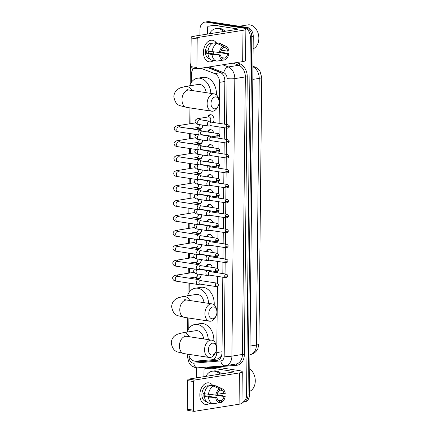 <?xml version="1.0" encoding="UTF-8"?>
<svg xmlns="http://www.w3.org/2000/svg" width="433" height="433" viewBox="0 0 433 433"><rect width="100%" height="100%" fill="white"/><g stroke="black" fill="none" stroke-linecap="round" stroke-linejoin="round"><path stroke-width="0.65" d="M206.276 266.479A4.368 3.183 81 0 1 208.576 264.179A4.368 3.183 81 0 1 209.307 264.173A4.368 3.183 81 0 1 212.289 267.426M212.067 270.982A4.368 3.183 81 0 1 211.52 271.87M206.427 251.535A4.368 3.183 81 0 1 208.733 249.229A4.368 3.183 81 0 1 209.464 249.229A4.368 3.183 81 0 1 212.446 252.482M212.224 256.038A4.368 3.183 81 0 1 211.677 256.926M206.584 236.586A4.368 3.183 81 0 1 208.89 234.285A4.368 3.183 81 0 1 209.621 234.285A4.368 3.183 81 0 1 212.603 237.533M212.381 241.094A4.368 3.183 81 0 1 211.834 241.982M206.741 221.642A4.368 3.183 81 0 1 209.042 219.342A4.368 3.183 81 0 1 209.772 219.342A4.368 3.183 81 0 1 212.755 222.589M212.538 226.15A4.368 3.183 81 0 1 211.991 227.038M206.898 206.698A4.368 3.183 81 0 1 209.199 204.398A4.368 3.183 81 0 1 209.929 204.392A4.368 3.183 81 0 1 212.912 207.645M212.695 211.201A4.368 3.183 81 0 1 212.148 212.089M207.055 191.754A4.368 3.183 81 0 1 209.356 189.448A4.368 3.183 81 0 1 210.086 189.448A4.368 3.183 81 0 1 213.068 192.701M212.852 196.257A4.368 3.183 81 0 1 212.305 197.145M207.212 176.805A4.368 3.183 81 0 1 209.512 174.504A4.368 3.183 81 0 1 210.243 174.504A4.368 3.183 81 0 1 213.225 177.752M213.009 181.313A4.368 3.183 81 0 1 212.462 182.201M207.369 161.861A4.368 3.183 81 0 1 209.669 159.561A4.368 3.183 81 0 1 210.4 159.561A4.368 3.183 81 0 1 213.382 162.808M213.16 166.364A4.368 3.183 81 0 1 212.614 167.257A4.097 2.988 -99 0 0 212.722 167.122M207.526 146.917A4.368 3.183 81 0 1 209.826 144.617A4.368 3.183 81 0 1 210.557 144.611A4.368 3.183 81 0 1 213.539 147.864M213.317 151.42A4.368 3.183 81 0 1 212.771 152.308M207.683 131.968A4.368 3.183 81 0 1 209.983 129.667A4.368 3.183 81 0 1 210.714 129.667A4.368 3.183 81 0 1 213.696 132.92M213.474 136.476A4.368 3.183 81 0 1 212.928 137.364M207.84 117.024A4.368 3.183 81 0 1 210.14 114.723A4.368 3.183 81 0 1 210.871 114.723A4.368 3.183 81 0 1 213.81 117.825A4.368 3.183 81 0 1 213.085 122.42M201.177 274.576A4.649 3.388 81 0 1 198.482 278.814A4.649 3.388 81 0 1 197.708 278.814A4.649 3.388 81 0 1 195.299 277.098M201.334 259.632A4.649 3.388 81 0 1 198.639 263.865A4.649 3.388 81 0 1 197.859 263.865A4.649 3.388 81 0 1 195.456 262.154M201.491 244.683A4.649 3.388 81 0 1 198.796 248.921A4.649 3.388 81 0 1 198.016 248.921A4.649 3.388 81 0 1 195.613 247.211M201.648 229.739A4.649 3.388 81 0 1 198.953 233.977A4.649 3.388 81 0 1 198.173 233.977A4.649 3.388 81 0 1 195.77 232.261M201.805 214.795A4.649 3.388 81 0 1 199.11 219.028A4.649 3.388 81 0 1 198.33 219.033A4.649 3.388 81 0 1 195.927 217.317M201.962 199.851A4.649 3.388 81 0 1 199.267 204.084A4.649 3.388 81 0 1 198.487 204.084A4.649 3.388 81 0 1 196.079 202.373M202.119 184.902A4.649 3.388 81 0 1 199.424 189.14A4.649 3.388 81 0 1 198.644 189.14A4.649 3.388 81 0 1 196.236 187.429M202.271 169.958A4.649 3.388 81 0 1 199.581 174.196A4.649 3.388 81 0 1 198.801 174.196A4.649 3.388 81 0 1 196.393 172.48M202.428 155.014A4.649 3.388 81 0 1 199.737 159.247A4.649 3.388 81 0 1 198.958 159.252A4.649 3.388 81 0 1 196.55 157.536M202.584 140.07A4.649 3.388 81 0 1 199.889 144.303A4.649 3.388 81 0 1 199.115 144.303A4.649 3.388 81 0 1 196.706 142.592M202.741 125.121A4.649 3.388 81 0 1 200.046 129.359A4.649 3.388 81 0 1 199.272 129.359A4.649 3.388 81 0 1 196.863 127.648M222.091 73.534L220.668 72.652L206.925 67.288M217.675 358.838L220.538 357.198L221.929 354.286M193.876 68.17A8.195 5.97 -99 0 0 191.446 74.232L191.359 82.362M219.141 123.345L219.574 82.335A8.195 5.97 -99 0 0 214.671 73.605L200.923 68.246M188.739 354.329A8.195 5.97 -99 0 0 195.537 361.138L211.672 359.791A8.195 5.97 -99 0 0 211.991 359.753A8.195 5.97 -99 0 0 216.744 352.581L217.436 286.332M217.469 283.355L217.539 276.384M217.577 272.795L217.593 271.388M217.626 268.406L217.696 261.435M217.734 257.851L217.75 256.439M217.783 253.462L217.853 246.491M217.891 242.908L217.907 241.495M217.94 238.518L218.01 231.547M218.048 227.958L218.064 226.551M218.091 223.569L218.167 216.603M218.205 213.014L218.221 211.607M218.248 208.625L218.324 201.654M218.362 198.07L218.378 196.658M218.405 193.681L218.481 186.71M218.519 183.127L218.53 181.714M218.562 178.737L218.638 171.766M218.676 168.177L218.687 166.77M218.719 163.788L218.795 156.822M218.833 153.233L218.844 151.826M218.876 148.844L218.952 141.872M218.984 138.289L219.001 136.877M219.033 133.9L219.103 126.929M191.088 108.05L190.926 123.611M190.823 133.71L190.769 138.56M190.666 148.654L190.612 153.504M190.509 163.598L190.455 168.448M190.352 178.548L190.298 183.392M190.195 193.491L190.147 198.341M190.038 208.435L189.99 213.285M189.881 223.379L189.833 228.229M189.724 238.329L189.676 243.173M189.567 253.273L189.519 258.122M189.41 268.216L189.362 273.066M189.253 283.16L189.161 292.351M188.891 318.038L188.783 328.609M248.028 394.988A8.195 5.97 81 0 1 243.276 402.16A8.195 5.97 81 0 0 248.028 394.988L251.779 36.735L248.028 394.988L249.505 394.755A8.195 5.97 81 0 1 244.753 401.927L241.966 402.365A8.195 5.97 81 0 0 246.55 395.226L248.028 394.988M199.938 35.279L200.003 29.292A8.195 5.97 81 0 1 204.749 22.121A8.195 5.97 81 0 1 206.119 22.121L244.353 27.956L245.825 27.717A8.195 5.97 81 0 1 251.779 36.735A8.195 5.97 81 0 0 245.825 27.717L207.596 21.883L245.825 27.717L247.303 27.485A8.195 5.97 81 0 1 253.256 36.496L249.505 394.755M204.749 22.121L206.227 21.888A8.195 5.97 81 0 1 207.596 21.883A8.195 5.97 81 0 0 206.227 21.888L207.705 21.65A8.195 5.97 81 0 1 209.074 21.65L247.303 27.485M244.353 27.956A8.195 5.97 81 0 1 250.301 36.967L246.55 395.226M196.349 377.89L196.452 368.012M224.397 124.147L224.851 80.825A8.195 5.97 -99 0 0 219.948 72.094L207.429 67.212M195.359 361.149A8.195 5.97 -99 0 0 198.374 361.928L216.928 360.38A8.195 5.97 -99 0 0 217.252 360.343A8.195 5.97 -99 0 0 221.999 353.171L222.795 277.185M222.833 273.596L222.952 262.241M222.99 258.653L223.109 247.292M223.147 243.709L223.266 232.348M223.304 228.765L223.423 217.404M223.46 213.815L223.58 202.46M223.617 198.871L223.737 187.511M223.774 183.928L223.893 172.567M223.931 168.984L224.05 157.623M224.088 154.034L224.207 142.679M224.245 139.09L224.364 127.73M217.896 360.186L199.851 361.696A8.195 5.97 81 0 1 197.004 361.014M203.434 52.225A10.922 7.285 -81.3 0 1 208.186 41.465A10.922 7.285 -81.3 0 1 216.246 42.764A10.922 7.285 -81.3 0 0 212.468 40.253A10.922 7.285 -81.3 0 0 203.434 52.225A10.922 7.285 -81.3 0 0 213.529 60.582A10.922 7.285 -81.3 0 1 209.171 61.849A10.922 7.285 -81.3 0 1 203.434 52.225M207.521 34.072L207.591 27.376A1.364 0.996 -99 0 1 208.381 26.186L213.918 25.303A1.364 0.996 81 0 1 213.972 25.298L221.122 24.697A1.364 0.996 81 0 1 221.295 24.708L242.334 27.918A10.922 1.694 -179.4 0 1 245.874 29.206A10.922 1.694 -179.4 0 1 243 30.315L198.135 37.444A1.364 0.909 98.7 0 0 197.194 38.943L191.159 38.023A1.364 0.909 -81.3 0 1 192.095 36.524L236.965 29.395A2.733 0.422 0.6 0 0 237.679 29.119A2.733 0.422 0.6 0 0 236.797 28.795L215.758 25.585A1.364 0.996 -99 0 0 215.585 25.579L208.435 26.175A1.364 0.996 -99 0 0 208.381 26.186M245.874 29.206L245.543 60.496A10.922 1.694 -179.4 0 1 242.669 61.61L197.805 68.739A1.364 0.909 98.7 0 1 197.616 68.739A1.364 0.909 98.7 0 1 196.896 67.537L197.194 38.943M191.77 67.819A1.364 0.909 -81.3 0 1 191.575 67.819A1.364 0.909 -81.3 0 1 190.861 66.617L191.159 38.023M219.401 52.48L220.538 52.296A5.461 3.643 -81.3 0 1 223.233 47.998L223.249 46.342A7.101 4.736 -81.3 0 0 219.401 52.48L208.029 51.148A9.012 6.008 -81.3 0 1 213.209 42.889L217.231 43.506L223.249 46.342M223.239 47.424L225.079 47.706A5.461 3.643 -81.3 0 1 227.688 51.159L221.247 50.179M208.365 51.202A5.461 3.643 98.7 0 0 208.333 51.819A5.461 3.643 98.7 0 0 208.435 53.151L220.511 54.996A5.461 3.643 -81.3 0 0 223.119 58.45L223.103 60.106L217.047 61.102A9.012 6.008 -81.3 0 1 216.706 61.064A9.012 6.008 -81.3 0 1 212.029 54.461L220.511 54.996M216.706 61.064L212.679 60.452A9.012 6.008 -81.3 0 1 208.002 53.849L208.749 53.73L206.741 53.421A7.918 5.283 -81.3 0 1 206.671 52.084A7.918 5.283 -81.3 0 1 206.768 50.726L208.056 50.921M210.01 58.937L209.626 58.883A7.918 5.283 -81.3 0 1 205.464 51.9A7.918 5.283 -81.3 0 1 212.013 43.224L212.397 43.278M225.079 47.706L225.095 46.05L219.076 43.208L215.055 42.596L215.049 43.17M215.055 42.596A9.012 6.008 -81.3 0 1 215.401 42.634L219.423 43.246A9.012 6.008 -81.3 0 1 220.635 43.636L226.123 46.363A7.101 4.736 -81.3 0 1 228.824 50.98L227.688 51.159M219.076 43.208A9.012 6.008 -81.3 0 1 219.423 43.246M217.231 52.269L227.661 53.86L228.797 53.676L220.592 52.02M218.865 60.804L224.949 59.814L224.965 58.157L221.756 57.665M208.002 53.849L212.029 54.461M225.095 46.05A7.101 4.736 -81.3 0 1 226.123 46.363M228.797 53.676A7.101 4.736 -81.3 0 1 224.949 59.814M223.103 60.106A7.101 4.736 -81.3 0 1 219.374 55.175M227.661 53.86A5.461 3.643 -81.3 0 1 224.965 58.157M212.208 43.397A7.918 5.283 -81.3 0 0 211.185 43.673L211.705 43.755M212.056 51.765A9.012 6.008 -81.3 0 1 217.231 43.506M213.74 51.928A5.461 3.643 -81.3 0 1 213.068 53.86M206.741 53.421L208.435 53.151M239.254 26.256L247.882 24.887A12.292 8.958 81 0 1 249.938 24.881A12.292 8.958 81 0 1 258.718 36.031A12.292 8.958 81 0 1 253.126 48.777M209.529 33.758A13.656 9.954 81 0 1 215.91 28.583A13.656 9.954 81 0 1 218.194 28.578A13.656 9.954 81 0 1 223.585 31.522M215.91 28.583L217.388 28.345A13.656 9.954 81 0 1 219.672 28.345A13.656 9.954 81 0 1 225.063 31.29M216.219 32.691A9.558 6.966 81 0 1 216.89 32.583M210.995 103.509A6.008 4.005 98.7 0 0 213.658 108.683A6.008 4.005 98.7 0 0 218.194 106.063A6.008 4.005 98.7 0 0 219.12 102.22A6.008 4.005 98.7 0 0 219.006 100.754A6.008 4.005 98.7 0 0 214.606 97.062A6.008 4.005 98.7 0 0 210.995 103.509M218.194 106.063L217.61 107.205A8.741 5.829 -81.3 0 1 211.726 111.2A8.741 5.829 -81.3 0 1 207.136 103.498A8.741 5.829 -81.3 0 1 214.362 93.918A8.741 5.829 -81.3 0 1 218.789 99.482L219.006 100.754M206.195 92.673A8.741 6.371 -99 0 0 199.916 84.43A8.741 6.371 -99 0 0 198.455 84.435L185.53 86.486L180.361 87.807L177.763 89.23C175.327 91.017 174.023 93.506 173.85 96.7C174.721 101.804 176.843 104.818 180.215 105.739L186.574 107.357L211.726 111.2M189.659 85.831A15.02 10.949 81 0 1 197.47 78.232A15.02 10.949 81 0 1 199.981 78.227A15.02 10.949 81 0 1 210.86 93.387M197.47 78.232L203.007 77.35A15.02 10.949 81 0 1 205.518 77.35A15.02 10.949 81 0 1 216.397 94.854M208.798 313.503A6.008 4.005 98.7 0 0 211.461 318.672A6.008 4.005 98.7 0 0 215.997 316.052A6.008 4.005 98.7 0 0 216.922 312.209A6.008 4.005 98.7 0 0 216.809 310.742A6.008 4.005 98.7 0 0 212.408 307.051A6.008 4.005 98.7 0 0 208.798 313.503M215.997 316.052L215.412 317.194A8.741 5.829 -81.3 0 1 209.529 321.189A8.741 5.829 -81.3 0 1 204.939 313.487A8.741 5.829 -81.3 0 1 212.165 303.912A8.741 5.829 -81.3 0 1 216.587 309.476L216.809 310.742M203.997 302.662A8.741 6.371 -99 0 0 197.713 294.424A8.741 6.371 -99 0 0 196.252 294.424L183.332 296.475L178.163 297.796L175.565 299.219C173.13 301.005 171.825 303.495 171.652 306.688C172.523 311.792 174.645 314.807 178.017 315.733L184.377 317.351L209.529 321.189M187.457 295.82A15.02 10.949 81 0 1 195.267 288.221A15.02 10.949 81 0 1 197.778 288.216A15.02 10.949 81 0 1 208.657 303.376M195.267 288.221L200.809 287.339A15.02 10.949 81 0 1 203.321 287.339A15.02 10.949 81 0 1 214.194 304.843M208.419 349.761A6.008 4.005 98.7 0 0 211.077 354.93A6.008 4.005 98.7 0 0 215.618 352.31A6.008 4.005 98.7 0 0 216.538 348.468A6.008 4.005 98.7 0 0 216.424 347.001A6.008 4.005 98.7 0 0 212.029 343.309A6.008 4.005 98.7 0 0 208.419 349.761M215.618 352.31L215.028 353.452A8.741 5.829 -81.3 0 1 209.15 357.447A8.741 5.829 -81.3 0 1 204.56 349.745A8.741 5.829 -81.3 0 1 211.786 340.165A8.741 5.829 -81.3 0 1 216.208 345.734L216.424 347.001M203.618 338.92A8.741 6.371 -99 0 0 197.334 330.682A8.741 6.371 -99 0 0 195.873 330.682L182.948 332.733L177.784 334.054L175.186 335.478C172.751 337.264 171.446 339.753 171.268 342.947C172.145 348.051 174.266 351.066 177.638 351.986L183.998 353.609L209.15 357.447M187.078 332.079A15.02 10.949 81 0 1 194.888 324.479A15.02 10.949 81 0 1 197.399 324.474A15.02 10.949 81 0 1 208.278 339.634M194.888 324.479L200.425 323.597A15.02 10.949 81 0 1 202.942 323.597A15.02 10.949 81 0 1 213.815 341.101M197.345 127.567L198.66 128.385A4.097 2.988 -99 0 0 199.645 128.758A4.097 2.988 -99 0 0 200.333 128.753A4.097 2.988 -99 0 0 202.704 125.115M202.076 131.145L200.387 130.257A2.457 1.64 98.7 0 0 200.03 130.144A2.457 1.64 98.7 0 0 199.689 130.144A2.457 1.64 98.7 0 0 198 132.834A2.457 1.64 98.7 0 0 199.288 135.004A2.457 1.64 98.7 0 0 199.635 134.999A2.457 1.64 98.7 0 0 199.662 134.993A2.457 1.64 98.7 0 0 199.689 134.993M216.852 135.567A1.775 1.185 98.7 0 1 218.319 133.624L201.94 131.123A1.775 1.185 98.7 0 0 201.691 131.123A1.775 1.185 98.7 0 0 200.474 133.072A1.775 1.185 98.7 0 0 201.405 134.636L217.783 137.131C219.352 136.844 220.029 136.265 219.829 135.399A1.775 0.276 0.6 0 1 219.358 135.578A1.775 0.276 -179.4 0 1 216.852 135.567A1.775 1.185 98.7 0 0 217.783 137.131M190.401 128.671L197.859 127.486A2.457 1.792 -99 0 0 199.202 124.585M197.194 142.517L198.503 143.328A4.097 2.988 -99 0 0 199.489 143.702A4.097 2.988 -99 0 0 200.176 143.702A4.097 2.988 -99 0 0 202.552 140.065M201.919 146.089L200.23 145.207A2.457 1.64 98.7 0 0 199.878 145.087A2.457 1.64 98.7 0 0 199.532 145.087A2.457 1.64 98.7 0 0 197.843 147.783A2.457 1.64 98.7 0 0 199.137 149.948A2.457 1.64 98.7 0 0 199.478 149.948A2.457 1.64 98.7 0 0 199.505 149.942A2.457 1.64 98.7 0 0 199.532 149.937M216.695 150.516A1.775 1.185 98.7 0 1 218.162 148.568L201.783 146.067A1.775 1.185 98.7 0 0 201.534 146.073A1.775 1.185 98.7 0 0 200.317 148.016A1.775 1.185 98.7 0 0 201.248 149.58L217.626 152.08C219.195 151.794 219.872 151.214 219.672 150.343A1.775 0.276 0.6 0 1 219.201 150.522A1.775 0.276 -179.4 0 1 216.695 150.516A1.775 1.185 98.7 0 0 217.626 152.08M190.244 143.621L197.702 142.435A2.457 1.792 -99 0 0 199.05 139.529M197.037 157.46L198.346 158.272A4.097 2.988 -99 0 0 199.332 158.646A4.097 2.988 -99 0 0 200.019 158.646A4.097 2.988 -99 0 0 202.395 155.009M201.762 161.033L200.073 160.15A2.457 1.64 98.7 0 0 199.721 160.031A2.457 1.64 98.7 0 0 199.375 160.037A2.457 1.64 98.7 0 0 197.686 162.727A2.457 1.64 98.7 0 0 198.98 164.892A2.457 1.64 98.7 0 0 199.321 164.892A2.457 1.64 98.7 0 0 199.348 164.886A2.457 1.64 98.7 0 0 199.375 164.881M216.538 165.46A1.775 1.185 98.7 0 1 218.005 163.517L201.626 161.016A1.775 1.185 98.7 0 0 201.377 161.016A1.775 1.185 98.7 0 0 200.16 162.96A1.775 1.185 98.7 0 0 201.091 164.524L217.469 167.024C219.038 166.737 219.72 166.158 219.515 165.287A1.775 0.276 0.6 0 1 219.049 165.471A1.775 0.276 -179.4 0 1 216.538 165.46A1.775 1.185 98.7 0 0 217.469 167.024M190.087 158.565L197.545 157.379A2.457 1.792 -99 0 0 198.893 154.473M196.88 172.404L198.19 173.216A4.097 2.988 -99 0 0 199.175 173.59A4.097 2.988 -99 0 0 199.862 173.59A4.097 2.988 -99 0 0 202.238 169.953M201.605 175.982L199.916 175.094A2.457 1.64 98.7 0 0 199.564 174.981A2.457 1.64 98.7 0 0 199.218 174.981A2.457 1.64 98.7 0 0 197.529 177.671A2.457 1.64 98.7 0 0 198.823 179.836A2.457 1.64 98.7 0 0 199.169 179.836A2.457 1.64 98.7 0 0 199.191 179.83A2.457 1.64 98.7 0 0 199.218 179.825M216.381 180.404A1.775 1.185 98.7 0 1 217.848 178.461L201.469 175.96A1.775 1.185 98.7 0 0 201.221 175.96A1.775 1.185 98.7 0 0 200.003 177.903A1.775 1.185 98.7 0 0 200.939 179.468L217.312 181.968C218.881 181.681 219.563 181.102 219.358 180.231A1.775 0.276 0.6 0 1 218.892 180.415A1.775 0.276 -179.4 0 1 216.381 180.404A1.775 1.185 98.7 0 0 217.312 181.968M189.93 173.509L197.388 172.323A2.457 1.792 -99 0 0 198.736 169.417M196.723 187.348L198.038 188.166A4.097 2.988 -99 0 0 199.018 188.539A4.097 2.988 -99 0 0 199.705 188.534A4.097 2.988 -99 0 0 202.081 184.896M201.448 190.926L199.759 190.038A2.457 1.64 98.7 0 0 199.407 189.925A2.457 1.64 98.7 0 0 199.061 189.925A2.457 1.64 98.7 0 0 197.372 192.62A2.457 1.64 98.7 0 0 198.666 194.785A2.457 1.64 98.7 0 0 199.012 194.78A2.457 1.64 98.7 0 0 199.034 194.78A2.457 1.64 98.7 0 0 199.061 194.774M216.224 195.353A1.775 1.185 98.7 0 1 217.696 193.405L201.318 190.904A1.775 1.185 98.7 0 0 201.064 190.91A1.775 1.185 98.7 0 0 199.846 192.853A1.775 1.185 98.7 0 0 200.782 194.417L217.16 196.912C218.725 196.625 219.407 196.046 219.201 195.18A1.775 0.276 0.6 0 1 218.735 195.359A1.775 0.276 -179.4 0 1 216.224 195.353A1.775 1.185 98.7 0 0 217.16 196.912M189.778 188.452L197.231 187.267A2.457 1.792 -99 0 0 198.579 184.366M196.566 202.298L197.881 203.109A4.097 2.988 -99 0 0 198.861 203.483A4.097 2.988 -99 0 0 199.548 203.483A4.097 2.988 -99 0 0 201.924 199.846M201.291 205.87L199.602 204.988A2.457 1.64 98.7 0 0 199.25 204.869A2.457 1.64 98.7 0 0 198.904 204.869A2.457 1.64 98.7 0 0 197.215 207.564A2.457 1.64 98.7 0 0 198.509 209.729A2.457 1.64 98.7 0 0 198.855 209.729A2.457 1.64 98.7 0 0 198.882 209.724A2.457 1.64 98.7 0 0 198.904 209.718M216.067 210.297A1.775 1.185 98.7 0 1 217.539 208.349L201.161 205.854A1.775 1.185 98.7 0 0 200.912 205.854A1.775 1.185 98.7 0 0 199.689 207.797A1.775 1.185 98.7 0 0 200.625 209.361L217.003 211.861C218.568 211.575 219.25 210.995 219.044 210.124A1.775 0.276 0.6 0 1 218.578 210.303A1.775 0.276 -179.4 0 1 216.067 210.297A1.775 1.185 98.7 0 0 217.003 211.861M189.622 203.402L197.075 202.216A2.457 1.792 -99 0 0 198.422 199.31M196.409 217.242L197.724 218.053A4.097 2.988 -99 0 0 198.704 218.427A4.097 2.988 -99 0 0 199.391 218.427A4.097 2.988 -99 0 0 201.767 214.79M201.134 220.819L199.445 219.932A2.457 1.64 98.7 0 0 199.093 219.812A2.457 1.64 98.7 0 0 198.747 219.818A2.457 1.64 98.7 0 0 197.058 222.508A2.457 1.64 98.7 0 0 198.352 224.673A2.457 1.64 98.7 0 0 198.698 224.673A2.457 1.64 98.7 0 0 198.725 224.667A2.457 1.64 98.7 0 0 198.752 224.662M215.91 225.241A1.775 1.185 98.7 0 1 217.382 223.298L201.004 220.798A1.775 1.185 98.7 0 0 200.755 220.798A1.775 1.185 98.7 0 0 199.537 222.741A1.775 1.185 98.7 0 0 200.468 224.305L216.846 226.805C218.411 226.519 219.093 225.939 218.887 225.068A1.775 0.276 0.6 0 1 218.421 225.252A1.775 0.276 -179.4 0 1 215.91 225.241A1.775 1.185 98.7 0 0 216.846 226.805M189.465 218.346L196.918 217.16A2.457 1.792 -99 0 0 198.265 214.254M196.252 232.185L197.567 233.003A4.097 2.988 -99 0 0 198.552 233.371A4.097 2.988 -99 0 0 199.234 233.371A4.097 2.988 -99 0 0 201.61 229.734M200.977 235.763L199.288 234.875A2.457 1.64 98.7 0 0 198.936 234.762A2.457 1.64 98.7 0 0 198.59 234.762A2.457 1.64 98.7 0 0 196.907 237.452A2.457 1.64 98.7 0 0 198.195 239.617A2.457 1.64 98.7 0 0 198.541 239.617A2.457 1.64 98.7 0 0 198.568 239.611A2.457 1.64 98.7 0 0 198.595 239.606M215.758 240.185A1.775 1.185 98.7 0 1 217.225 238.242L200.847 235.741A1.775 1.185 98.7 0 0 200.598 235.741A1.775 1.185 98.7 0 0 199.38 237.69A1.775 1.185 98.7 0 0 200.311 239.249L216.689 241.749C218.254 241.462 218.936 240.883 218.73 240.012A1.775 0.276 0.6 0 1 218.264 240.196A1.775 0.276 -179.4 0 1 215.758 240.185A1.775 1.185 98.7 0 0 216.689 241.749M189.308 233.29L196.761 232.104A2.457 1.792 -99 0 0 198.108 229.198M196.095 247.129L197.41 247.947A4.097 2.988 -99 0 0 198.395 248.32A4.097 2.988 -99 0 0 199.077 248.315A4.097 2.988 -99 0 0 201.453 244.677M200.82 250.707L199.131 249.819A2.457 1.64 98.7 0 0 198.779 249.706A2.457 1.64 98.7 0 0 198.433 249.706A2.457 1.64 98.7 0 0 196.75 252.401A2.457 1.64 98.7 0 0 198.038 254.566A2.457 1.64 98.7 0 0 198.384 254.561A2.457 1.64 98.7 0 0 198.411 254.561A2.457 1.64 98.7 0 0 198.438 254.555M215.602 255.134A1.775 1.185 98.7 0 1 217.068 253.186L200.69 250.685A1.775 1.185 98.7 0 0 200.441 250.691A1.775 1.185 98.7 0 0 199.223 252.634A1.775 1.185 98.7 0 0 200.154 254.198L216.532 256.699C218.097 256.406 218.779 255.827 218.573 254.961A1.775 0.276 0.6 0 1 218.108 255.14A1.775 0.276 -179.4 0 1 215.602 255.134A1.775 1.185 98.7 0 0 216.532 256.699M189.151 248.233L196.604 247.054A2.457 1.792 -99 0 0 197.951 244.147M195.938 262.079L197.253 262.891A4.097 2.988 -99 0 0 198.238 263.264A4.097 2.988 -99 0 0 198.92 263.264A4.097 2.988 -99 0 0 201.296 259.627M200.663 265.651L198.974 264.769A2.457 1.64 98.7 0 0 198.623 264.65A2.457 1.64 98.7 0 0 198.276 264.65A2.457 1.64 98.7 0 0 196.593 267.345A2.457 1.64 98.7 0 0 197.881 269.51A2.457 1.64 98.7 0 0 198.227 269.51A2.457 1.64 98.7 0 0 198.254 269.505A2.457 1.64 98.7 0 0 198.282 269.499M215.445 270.078A1.775 1.185 98.7 0 1 216.911 268.13L200.533 265.635A1.775 1.185 98.7 0 0 200.284 265.635A1.775 1.185 98.7 0 0 199.066 267.578A1.775 1.185 98.7 0 0 199.997 269.142L216.376 271.643C217.94 271.356 218.622 270.777 218.416 269.905A1.775 0.276 0.6 0 1 217.951 270.084A1.775 0.276 -179.4 0 1 215.445 270.078A1.775 1.185 98.7 0 0 216.376 271.643M188.994 263.183L196.447 261.997A2.457 1.792 -99 0 0 197.794 259.091M195.781 277.023L197.096 277.834A4.097 2.988 -99 0 0 198.081 278.208A4.097 2.988 -99 0 0 198.763 278.208A4.097 2.988 -99 0 0 201.139 274.571M200.511 280.6L198.823 279.713A2.457 1.64 98.7 0 0 198.466 279.594A2.457 1.64 98.7 0 0 198.125 279.599A2.457 1.64 98.7 0 0 196.436 282.289A2.457 1.64 98.7 0 0 197.724 284.454A2.457 1.64 98.7 0 0 198.07 284.454A2.457 1.64 98.7 0 0 198.097 284.449A2.457 1.64 98.7 0 0 198.125 284.443M215.288 285.022A1.775 1.185 98.7 0 1 216.754 283.079L200.376 280.579A1.775 1.185 98.7 0 0 200.127 280.579A1.775 1.185 98.7 0 0 198.909 282.522A1.775 1.185 98.7 0 0 199.84 284.086L216.219 286.586C217.783 286.3 218.465 285.72 218.264 284.849A1.775 0.276 0.6 0 1 217.794 285.033A1.775 0.276 -179.4 0 1 215.288 285.022A1.775 1.185 98.7 0 0 216.219 286.586M188.837 278.127L196.295 276.941A2.457 1.792 -99 0 0 197.637 274.035M212.073 115.221A4.097 2.988 -99 0 0 211.239 114.934A4.097 2.988 -99 0 0 210.552 114.934A4.097 2.988 -99 0 0 209.079 115.806L208.084 116.986M210.07 121.419A2.457 1.792 -99 0 0 210.698 118.804A2.457 1.792 -99 0 0 209.004 116.905A2.457 1.792 -99 0 0 208.592 116.905L198.623 118.49A2.457 1.792 -99 0 1 199.034 118.49A2.457 1.792 -99 0 1 200.539 119.811M211.531 122.182L209.843 121.294A2.457 1.64 98.7 0 0 209.491 121.18A2.457 1.64 98.7 0 0 209.144 121.18A2.457 1.64 98.7 0 0 207.456 123.876A2.457 1.64 98.7 0 0 208.749 126.041A2.457 1.64 98.7 0 0 209.096 126.035A2.457 1.64 98.7 0 0 209.117 126.035A2.457 1.64 98.7 0 0 209.144 126.03M226.307 126.604A1.775 1.185 98.7 0 1 227.78 124.661L211.401 122.16A1.775 1.185 98.7 0 0 211.147 122.166A1.775 1.185 98.7 0 0 209.929 124.109A1.775 1.185 98.7 0 0 210.866 125.673L227.244 128.168C228.808 127.881 229.49 127.302 229.284 126.436A1.775 0.276 0.6 0 1 228.819 126.615A1.775 0.276 -179.4 0 1 226.307 126.604A1.775 1.185 98.7 0 0 227.244 128.168M211.916 130.165A4.097 2.988 -99 0 0 211.082 129.878A4.097 2.988 -99 0 0 210.395 129.878A4.097 2.988 -99 0 0 208.923 130.75L207.927 131.93M209.756 132.314A2.457 1.792 -99 0 0 208.847 131.849A2.457 1.792 -99 0 0 208.435 131.849L207.586 131.984M211.374 137.126L209.686 136.243A2.457 1.64 98.7 0 0 209.334 136.124A2.457 1.64 98.7 0 0 208.987 136.124A2.457 1.64 98.7 0 0 207.299 138.82A2.457 1.64 98.7 0 0 208.592 140.985A2.457 1.64 98.7 0 0 208.939 140.985A2.457 1.64 98.7 0 0 208.966 140.979A2.457 1.64 98.7 0 0 208.987 140.974L210.839 140.638M226.15 141.553A1.775 1.185 98.7 0 1 227.623 139.605L211.244 137.109A1.775 1.185 98.7 0 0 210.995 137.109A1.775 1.185 98.7 0 0 209.772 139.053A1.775 1.185 98.7 0 0 210.709 140.617L227.087 143.117C228.651 142.83 229.333 142.251 229.127 141.38A1.775 0.276 0.6 0 1 228.662 141.559A1.775 0.276 -179.4 0 1 226.15 141.553A1.775 1.185 98.7 0 0 227.087 143.117M209.918 136.363A2.457 1.792 -99 0 0 210.238 135.984M211.759 145.109A4.097 2.988 -99 0 0 210.925 144.822A4.097 2.988 -99 0 0 210.238 144.828A4.097 2.988 -99 0 0 208.766 145.694L207.77 146.879M209.599 147.263A2.457 1.792 -99 0 0 208.69 146.792A2.457 1.792 -99 0 0 208.278 146.798L207.429 146.933M211.217 152.075L209.529 151.187A2.457 1.64 98.7 0 0 209.177 151.068A2.457 1.64 98.7 0 0 208.83 151.074A2.457 1.64 98.7 0 0 207.142 153.764A2.457 1.64 98.7 0 0 208.435 155.929A2.457 1.64 98.7 0 0 208.782 155.929A2.457 1.64 98.7 0 0 208.809 155.923A2.457 1.64 98.7 0 0 208.836 155.918M225.994 156.497A1.775 1.185 98.7 0 1 227.466 154.554L211.088 152.053A1.775 1.185 98.7 0 0 210.839 152.053A1.775 1.185 98.7 0 0 209.621 153.996A1.775 1.185 98.7 0 0 210.552 155.561L226.93 158.061C228.494 157.774 229.176 157.195 228.97 156.324A1.775 0.276 0.6 0 1 228.505 156.508A1.775 0.276 -179.4 0 1 225.994 156.497A1.775 1.185 98.7 0 0 226.93 158.061M209.761 151.306A2.457 1.792 -99 0 0 210.081 150.928M211.602 160.053A4.097 2.988 -99 0 0 210.768 159.772A4.097 2.988 -99 0 0 210.081 159.772A4.097 2.988 -99 0 0 208.609 160.643L207.613 161.823M209.442 162.207A2.457 1.792 -99 0 0 208.533 161.742A2.457 1.792 -99 0 0 208.121 161.742L207.272 161.877M211.06 167.019L209.372 166.131A2.457 1.64 98.7 0 0 209.02 166.018A2.457 1.64 98.7 0 0 208.674 166.018A2.457 1.64 98.7 0 0 206.99 168.708A2.457 1.64 98.7 0 0 208.278 170.873A2.457 1.64 98.7 0 0 208.625 170.873A2.457 1.64 98.7 0 0 208.652 170.867A2.457 1.64 98.7 0 0 208.679 170.862M225.842 171.441A1.775 1.185 98.7 0 1 227.309 169.498L210.931 166.997A1.775 1.185 98.7 0 0 210.682 166.997A1.775 1.185 98.7 0 0 209.464 168.946A1.775 1.185 98.7 0 0 210.395 170.505L226.773 173.005C228.337 172.718 229.019 172.139 228.813 171.268A1.775 0.276 0.6 0 1 228.348 171.452A1.775 0.276 -179.4 0 1 225.842 171.441A1.775 1.185 98.7 0 0 226.773 173.005M209.604 166.25A2.457 1.792 -99 0 0 209.924 165.871M211.445 175.002A4.097 2.988 -99 0 0 210.611 174.716A4.097 2.988 -99 0 0 209.924 174.716A4.097 2.988 -99 0 0 208.452 175.587L207.456 176.767M209.285 177.151A2.457 1.792 -99 0 0 208.376 176.686A2.457 1.792 -99 0 0 207.97 176.686L207.115 176.821M210.903 181.963L209.215 181.075A2.457 1.64 98.7 0 0 208.863 180.962A2.457 1.64 98.7 0 0 208.517 180.962A2.457 1.64 98.7 0 0 206.833 183.657A2.457 1.64 98.7 0 0 208.121 185.822A2.457 1.64 98.7 0 0 208.468 185.817A2.457 1.64 98.7 0 0 208.495 185.817A2.457 1.64 98.7 0 0 208.522 185.811M225.685 186.39A1.775 1.185 98.7 0 1 227.152 184.442L210.774 181.941A1.775 1.185 98.7 0 0 210.525 181.947A1.775 1.185 98.7 0 0 209.307 183.89A1.775 1.185 98.7 0 0 210.238 185.454L226.616 187.954C228.18 187.662 228.862 187.083 228.656 186.217A1.775 0.276 0.6 0 1 228.191 186.396A1.775 0.276 -179.4 0 1 225.685 186.39A1.775 1.185 98.7 0 0 226.616 187.954M209.448 181.2A2.457 1.792 -99 0 0 209.767 180.815M211.288 189.946A4.097 2.988 -99 0 0 210.454 189.659A4.097 2.988 -99 0 0 209.767 189.659A4.097 2.988 -99 0 0 208.3 190.531L207.299 191.711M209.128 192.1A2.457 1.792 -99 0 0 208.224 191.63A2.457 1.792 -99 0 0 207.813 191.63L206.958 191.765M210.747 196.907L209.058 196.025A2.457 1.64 98.7 0 0 208.706 195.905A2.457 1.64 98.7 0 0 208.36 195.905A2.457 1.64 98.7 0 0 206.676 198.601A2.457 1.64 98.7 0 0 207.964 200.766A2.457 1.64 98.7 0 0 208.311 200.766A2.457 1.64 98.7 0 0 208.338 200.76A2.457 1.64 98.7 0 0 208.365 200.755M225.528 201.334A1.775 1.185 98.7 0 1 226.995 199.386L210.617 196.891A1.775 1.185 98.7 0 0 210.368 196.891A1.775 1.185 98.7 0 0 209.15 198.834A1.775 1.185 98.7 0 0 210.081 200.398L226.459 202.898C228.023 202.612 228.705 202.032 228.5 201.161A1.775 0.276 0.6 0 1 228.034 201.34A1.775 0.276 -179.4 0 1 225.528 201.334A1.775 1.185 98.7 0 0 226.459 202.898M209.291 196.144A2.457 1.792 -99 0 0 209.615 195.765M211.131 204.89A4.097 2.988 -99 0 0 210.297 204.603A4.097 2.988 -99 0 0 209.615 204.609A4.097 2.988 -99 0 0 208.143 205.475L207.142 206.66M208.971 207.044A2.457 1.792 -99 0 0 208.067 206.579A2.457 1.792 -99 0 0 207.656 206.579L206.801 206.714M210.595 211.856L208.906 210.968A2.457 1.64 98.7 0 0 208.549 210.849A2.457 1.64 98.7 0 0 208.208 210.855A2.457 1.64 98.7 0 0 206.519 213.545A2.457 1.64 98.7 0 0 207.808 215.71A2.457 1.64 98.7 0 0 208.154 215.71A2.457 1.64 98.7 0 0 208.181 215.704A2.457 1.64 98.7 0 0 208.208 215.699M225.371 216.278A1.775 1.185 98.7 0 1 226.838 214.335L210.46 211.834A1.775 1.185 98.7 0 0 210.211 211.834A1.775 1.185 98.7 0 0 208.993 213.778A1.775 1.185 98.7 0 0 209.924 215.342L226.302 217.842C227.866 217.555 228.548 216.976 228.348 216.105A1.775 0.276 0.6 0 1 227.877 216.289A1.775 0.276 -179.4 0 1 225.371 216.278A1.775 1.185 98.7 0 0 226.302 217.842M209.134 211.088A2.457 1.792 -99 0 0 209.458 210.709M210.974 219.84A4.097 2.988 -99 0 0 210.14 219.553A4.097 2.988 -99 0 0 209.458 219.553A4.097 2.988 -99 0 0 207.986 220.424L206.985 221.604M208.814 221.988A2.457 1.792 -99 0 0 207.91 221.523A2.457 1.792 -99 0 0 207.499 221.523L206.644 221.658M210.438 226.8L208.749 225.912A2.457 1.64 98.7 0 0 208.392 225.799A2.457 1.64 98.7 0 0 208.051 225.799A2.457 1.64 98.7 0 0 206.362 228.489A2.457 1.64 98.7 0 0 207.651 230.659A2.457 1.64 98.7 0 0 207.997 230.654A2.457 1.64 98.7 0 0 208.024 230.648A2.457 1.64 98.7 0 0 208.051 230.643M225.214 231.222A1.775 1.185 98.7 0 1 226.681 229.279L210.303 226.778A1.775 1.185 98.7 0 0 210.054 226.778A1.775 1.185 98.7 0 0 208.836 228.727A1.775 1.185 98.7 0 0 209.767 230.291L226.145 232.786C227.709 232.499 228.391 231.92 228.191 231.054A1.775 0.276 0.6 0 1 227.72 231.233A1.775 0.276 -179.4 0 1 225.214 231.222A1.775 1.185 98.7 0 0 226.145 232.786M208.977 226.037A2.457 1.792 -99 0 0 209.301 225.653M210.817 234.783A4.097 2.988 -99 0 0 209.983 234.497A4.097 2.988 -99 0 0 209.301 234.497A4.097 2.988 -99 0 0 207.829 235.368L206.833 236.548M208.657 236.932A2.457 1.792 -99 0 0 207.753 236.467A2.457 1.792 -99 0 0 207.342 236.467L206.487 236.602M210.281 241.744L208.592 240.862A2.457 1.64 98.7 0 0 208.235 240.743A2.457 1.64 98.7 0 0 207.894 240.743A2.457 1.64 98.7 0 0 206.205 243.438A2.457 1.64 98.7 0 0 207.494 245.603A2.457 1.64 98.7 0 0 207.84 245.598A2.457 1.64 98.7 0 0 207.867 245.598A2.457 1.64 98.7 0 0 207.894 245.592M225.057 246.171A1.775 1.185 98.7 0 1 226.524 244.223L210.146 241.722A1.775 1.185 98.7 0 0 209.897 241.728A1.775 1.185 98.7 0 0 208.679 243.671A1.775 1.185 98.7 0 0 209.61 245.235L225.988 247.736C227.558 247.443 228.234 246.864 228.034 245.998A1.775 0.276 0.6 0 1 227.563 246.177A1.775 0.276 -179.4 0 1 225.057 246.171A1.775 1.185 98.7 0 0 225.988 247.736M208.82 240.981A2.457 1.792 -99 0 0 209.144 240.602M210.665 249.727A4.097 2.988 -99 0 0 209.826 249.44A4.097 2.988 -99 0 0 209.144 249.44A4.097 2.988 -99 0 0 207.672 250.312L206.676 251.492M208.5 251.882A2.457 1.792 -99 0 0 207.596 251.411A2.457 1.792 -99 0 0 207.185 251.411L206.33 251.546M210.124 256.688L208.435 255.806A2.457 1.64 98.7 0 0 208.084 255.686A2.457 1.64 98.7 0 0 207.737 255.692A2.457 1.64 98.7 0 0 206.048 258.382A2.457 1.64 98.7 0 0 207.342 260.547A2.457 1.64 98.7 0 0 207.683 260.547A2.457 1.64 98.7 0 0 207.71 260.542A2.457 1.64 98.7 0 0 207.737 260.536M224.9 261.115A1.775 1.185 98.7 0 1 226.367 259.167L209.989 256.672A1.775 1.185 98.7 0 0 209.74 256.672A1.775 1.185 98.7 0 0 208.522 258.615A1.775 1.185 98.7 0 0 209.453 260.179L225.831 262.679C227.401 262.393 228.077 261.813 227.877 260.942A1.775 0.276 0.6 0 1 227.406 261.126A1.775 0.276 -179.4 0 1 224.9 261.115A1.775 1.185 98.7 0 0 225.831 262.679M208.663 255.925A2.457 1.792 -99 0 0 208.987 255.546M210.508 264.671A4.097 2.988 -99 0 0 209.669 264.384A4.097 2.988 -99 0 0 208.987 264.39A4.097 2.988 -99 0 0 207.515 265.261L206.519 266.441M208.343 266.825A2.457 1.792 -99 0 0 207.439 266.36A2.457 1.792 -99 0 0 207.028 266.36L206.178 266.495M209.967 271.637L208.278 270.749A2.457 1.64 98.7 0 0 207.927 270.63A2.457 1.64 98.7 0 0 207.58 270.636A2.457 1.64 98.7 0 0 205.891 273.326A2.457 1.64 98.7 0 0 207.185 275.491A2.457 1.64 98.7 0 0 207.526 275.491A2.457 1.64 98.7 0 0 207.553 275.485A2.457 1.64 98.7 0 0 207.58 275.48M224.743 276.059A1.775 1.185 98.7 0 1 226.21 274.116L209.832 271.615A1.775 1.185 98.7 0 0 209.583 271.615A1.775 1.185 98.7 0 0 208.365 273.559A1.775 1.185 98.7 0 0 209.296 275.123L225.674 277.623C227.244 277.337 227.926 276.757 227.72 275.886A1.775 0.276 0.6 0 1 227.255 276.07A1.775 0.276 -179.4 0 1 224.743 276.059A1.775 1.185 98.7 0 0 225.674 277.623M208.506 270.869A2.457 1.792 -99 0 0 208.83 270.49M199.846 394.836A10.922 7.285 -81.3 0 1 204.598 384.076A10.922 7.285 -81.3 0 1 212.663 385.37A10.922 7.285 -81.3 0 0 208.879 382.864A10.922 7.285 -81.3 0 0 199.846 394.836A10.922 7.285 -81.3 0 0 209.94 403.188A10.922 7.285 -81.3 0 1 205.583 404.46A10.922 7.285 -81.3 0 1 199.846 394.836M203.932 376.683L204.003 369.988A1.364 0.996 -99 0 1 204.793 368.792L210.335 367.915A1.364 0.996 81 0 1 210.384 367.904L217.534 367.308A1.364 0.996 81 0 1 217.707 367.314L238.745 370.524A10.922 1.694 -179.4 0 1 242.285 371.812A10.922 1.694 -179.4 0 1 239.411 372.927L194.547 380.055A1.364 0.909 98.7 0 0 193.611 381.549L187.57 380.629A1.364 0.909 -81.3 0 1 188.512 379.135L233.376 372.007A2.733 0.422 0.6 0 0 234.091 371.725A2.733 0.422 0.6 0 0 233.208 371.406L212.17 368.196A1.364 0.996 -99 0 0 211.997 368.191L204.847 368.786A1.364 0.996 -99 0 0 204.793 368.792M242.285 371.812L241.955 403.107A10.922 1.694 -179.4 0 1 239.081 404.222L194.217 411.35A1.364 0.909 98.7 0 1 194.027 411.35A1.364 0.909 98.7 0 1 193.307 410.148L193.611 381.549M188.182 410.43A1.364 0.909 -81.3 0 1 187.992 410.43A1.364 0.909 -81.3 0 1 187.273 409.228L187.57 380.629M215.813 395.085L216.949 394.907A5.461 3.643 -81.3 0 1 219.645 390.609L219.661 388.953A7.101 4.736 -81.3 0 0 215.813 395.085L204.441 393.759A9.012 6.008 -81.3 0 1 209.621 385.5L213.642 386.112L219.661 388.953M219.65 390.036L221.49 390.317A5.461 3.643 -81.3 0 1 224.099 393.77L217.658 392.785M204.777 393.814A5.461 3.643 98.7 0 0 204.744 394.431A5.461 3.643 98.7 0 0 204.852 395.762L216.922 397.602A5.461 3.643 -81.3 0 0 219.531 401.055L219.515 402.717L213.458 403.713A9.012 6.008 -81.3 0 1 213.117 403.675A9.012 6.008 -81.3 0 1 208.441 397.072L216.922 397.602M213.117 403.675L209.09 403.063A9.012 6.008 -81.3 0 1 204.414 396.46L205.161 396.341L203.153 396.033A7.918 5.283 -81.3 0 1 203.082 394.696A7.918 5.283 -81.3 0 1 203.18 393.332L204.473 393.532M206.422 401.548L206.038 401.488A7.918 5.283 -81.3 0 1 201.875 394.512A7.918 5.283 -81.3 0 1 208.425 385.83L208.809 385.89M221.49 390.317L221.507 388.655L215.493 385.819L211.466 385.208L211.461 385.781M211.466 385.208A9.012 6.008 -81.3 0 1 211.813 385.246L215.834 385.857A9.012 6.008 -81.3 0 1 217.047 386.241L222.535 388.969A7.101 4.736 -81.3 0 1 225.236 393.592L224.099 393.77M215.493 385.819A9.012 6.008 -81.3 0 1 215.834 385.857M213.642 394.874L224.072 396.466L225.209 396.287L217.009 394.625M215.277 403.415L221.36 402.425L221.382 400.763L218.167 400.276M204.414 396.46L208.441 397.072M221.507 388.655A7.101 4.736 -81.3 0 1 222.535 388.969M225.209 396.287A7.101 4.736 -81.3 0 1 221.36 402.425M219.515 402.717A7.101 4.736 -81.3 0 1 215.786 397.786M224.072 396.466A5.461 3.643 -81.3 0 1 221.382 400.763M208.619 386.009A7.918 5.283 -81.3 0 0 207.596 386.285L208.116 386.366M208.468 394.376A9.012 6.008 -81.3 0 1 213.642 386.112M210.151 394.539A5.461 3.643 -81.3 0 1 209.48 396.471M203.153 396.033L204.852 395.762M205.94 376.364A13.656 9.954 81 0 1 212.322 371.189A13.656 9.954 81 0 1 214.606 371.189A13.656 9.954 81 0 1 219.996 374.134M212.322 371.189L213.799 370.957A13.656 9.954 81 0 1 216.083 370.957A13.656 9.954 81 0 1 221.474 373.895M212.635 375.303A9.558 6.966 81 0 1 213.301 375.195M249.776 368.921A12.292 8.958 81 0 1 255.275 381.013A12.292 8.958 81 0 1 249.538 391.389M198.13 361.506A8.195 5.602 -94.8 0 1 197.827 360.949M220.743 357.842A8.195 5.602 -94.8 0 1 220.538 357.198M220.668 72.652L214.671 73.605M224.846 81.496L219.574 82.335M222.015 351.742L216.744 352.581M258.939 344.078A9.558 1.483 -179.4 0 1 256.423 345.052L259.215 78.389A9.558 1.483 0.6 0 0 261.732 77.415L258.939 344.078L257.792 348.901L256.217 351.244C254.572 353.068 252.531 354.194 250.09 354.616A10.922 7.962 -99 0 0 256.423 345.052L250.014 346.07M252.937 66.709A9.558 6.019 -68.7 0 1 254.826 66.953C257.013 67.846 258.723 69.253 259.957 71.191L261.732 77.415M252.807 79.407L259.215 78.389A10.922 7.962 -99 0 0 252.937 66.855M209.074 21.65L206.119 22.121M253.256 36.496L250.301 36.967M190.899 62.801L190.379 66.211A5.461 0.85 0.6 0 0 190.861 66.563M189.124 355.78L189.113 357.128A5.461 3.984 -99 0 0 193.08 363.141A5.461 3.984 -99 0 0 193.778 363.163L220.808 360.905A5.461 3.984 -99 0 0 224.186 356.099L225.008 277.521M198.114 367.996A5.461 3.735 -94.8 0 1 197.924 368.018A5.461 3.735 -94.8 0 1 193.778 363.163M236.651 62.569L239.909 63.835A12.292 8.958 81 0 1 247.265 76.933L244.358 354.459A12.292 8.958 81 0 1 236.748 365.273L209.724 367.53A12.292 8.958 81 0 1 207.142 367.249M222.697 64.782L228.272 66.958L238.794 65.286L233.225 63.11M226.611 124.482L227.092 78.573A5.461 3.984 -99 0 0 223.823 72.749A5.461 3.437 -68.7 0 1 228.272 66.958A10.922 7.962 81 0 1 234.81 78.6L245.332 76.928A10.922 7.962 -99 0 0 238.794 65.286A1.364 0.861 111.3 0 0 239.909 63.835M227.092 78.573A5.461 0.85 0.6 0 0 234.81 78.6L231.904 356.126L242.426 354.454L245.332 76.928L247.265 76.933M224.186 356.099A5.461 0.85 0.6 0 0 231.904 356.126A10.922 7.962 81 0 1 225.571 365.685A10.922 7.962 81 0 1 225.144 365.739A5.461 3.735 -94.8 0 1 224.954 365.761A5.461 3.735 -94.8 0 1 220.808 360.905M187.365 354.124L187.343 356.483L189.097 363.087L191.305 365.755L195.949 367.953L224.954 365.761L236.093 364.012A10.922 7.962 -99 0 0 242.426 354.454L244.358 354.459M223.823 72.749L208.982 66.963M192.138 67.905L192.111 70.731M225.046 273.937L225.165 262.577M225.203 258.994L225.322 247.633M225.36 244.044L225.479 232.689M225.517 229.1L225.636 217.739M225.674 214.156L225.793 202.796M225.831 199.212L225.95 187.852M225.988 184.263L226.107 172.902M226.145 169.319L226.264 157.958M226.302 154.375L226.421 143.014M226.454 139.426L226.573 128.071M236.748 365.273A1.364 0.931 85.2 0 0 235.806 364.056M209.724 367.53A1.364 0.931 85.2 0 0 209.599 367.043M187.343 356.483A5.461 0.85 0.6 0 0 189.113 357.128M217.566 360.278L216.928 360.38M199.851 361.696L198.374 361.928M242.669 61.61L243 30.315M190.861 66.617L196.896 67.537M236.791 29.422L236.797 28.795M221.295 24.708L215.758 25.585M192.095 36.524L198.135 37.444M215.585 25.579L221.122 24.697M213.972 25.298L208.435 26.175M191.992 90.508A8.741 6.371 -99 0 0 186.991 86.486A8.741 6.371 -99 0 0 185.53 86.486M186.953 89.615L189.216 90.08A8.741 5.829 98.7 0 0 181.984 99.66A8.741 5.829 98.7 0 0 186.574 107.357M189.789 300.497A8.741 6.371 -99 0 0 184.794 296.475A8.741 6.371 -99 0 0 183.332 296.475M184.756 299.604L187.013 300.069A8.741 5.829 98.7 0 0 179.787 309.649A8.741 5.829 98.7 0 0 184.377 317.351M189.41 336.755A8.741 6.371 -99 0 0 184.409 332.733A8.741 6.371 -99 0 0 182.948 332.733M184.377 335.862L186.634 336.327A8.741 5.829 98.7 0 0 179.408 345.907A8.741 5.829 98.7 0 0 183.998 353.609M179.652 127.031A2.457 1.792 -99 0 0 178.147 125.705A2.457 1.792 -99 0 0 177.736 125.705L195.527 122.88M178.326 126.945L178.824 126.907A2.457 1.64 98.7 0 0 176.794 129.602A2.457 1.64 98.7 0 0 176.794 129.754A2.457 1.64 98.7 0 0 178.082 131.767L199.288 135.004M179.495 141.975A2.457 1.792 -99 0 0 177.99 140.655A2.457 1.792 -99 0 0 177.579 140.655L195.37 137.829M178.174 141.889L178.667 141.851A2.457 1.64 98.7 0 0 176.637 144.546A2.457 1.64 98.7 0 0 176.637 144.698A2.457 1.64 98.7 0 0 177.925 146.711L199.137 149.948M179.338 156.925A2.457 1.792 -99 0 0 177.833 155.599A2.457 1.792 -99 0 0 177.422 155.599L195.213 152.773M178.017 156.833L178.51 156.795A2.457 1.64 98.7 0 0 176.48 159.49A2.457 1.64 98.7 0 0 176.48 159.642A2.457 1.64 98.7 0 0 177.768 161.655L198.98 164.892M179.181 171.869A2.457 1.792 -99 0 0 177.682 170.542A2.457 1.792 -99 0 0 177.27 170.542L195.056 167.717M177.86 171.777L178.358 171.744A2.457 1.64 98.7 0 0 176.323 174.434A2.457 1.64 98.7 0 0 176.323 174.586A2.457 1.64 98.7 0 0 177.617 176.599L198.823 179.836M179.024 186.812A2.457 1.792 -99 0 0 177.525 185.486A2.457 1.792 -99 0 0 177.113 185.486L194.899 182.661M177.703 186.726L178.201 186.688A2.457 1.64 98.7 0 0 176.166 189.383A2.457 1.64 98.7 0 0 176.166 189.535A2.457 1.64 98.7 0 0 177.46 191.548L198.666 194.785M178.867 201.756A2.457 1.792 -99 0 0 177.368 200.436A2.457 1.792 -99 0 0 176.956 200.436L194.742 197.61M177.546 201.67L178.044 201.632A2.457 1.64 98.7 0 0 176.009 204.327A2.457 1.64 98.7 0 0 176.014 204.479A2.457 1.64 98.7 0 0 177.303 206.492L198.509 209.729M178.71 216.706A2.457 1.792 -99 0 0 177.211 215.38A2.457 1.792 -99 0 0 176.799 215.38L194.59 212.554M177.389 216.614L177.887 216.576A2.457 1.64 98.7 0 0 175.852 219.271A2.457 1.64 98.7 0 0 175.858 219.423A2.457 1.64 98.7 0 0 177.146 221.436L198.352 224.673M178.553 231.65A2.457 1.792 -99 0 0 177.054 230.324A2.457 1.792 -99 0 0 176.642 230.324L194.433 227.498M177.232 231.558L177.73 231.525A2.457 1.64 98.7 0 0 175.695 234.215A2.457 1.64 98.7 0 0 175.701 234.367A2.457 1.64 98.7 0 0 176.989 236.386L198.195 239.617M178.396 246.594A2.457 1.792 -99 0 0 176.897 245.267A2.457 1.792 -99 0 0 176.485 245.273L194.276 242.442M177.075 246.507L177.573 246.469A2.457 1.64 98.7 0 0 175.538 249.164A2.457 1.64 98.7 0 0 175.544 249.316A2.457 1.64 98.7 0 0 176.832 251.329L198.038 254.566M178.239 261.537A2.457 1.792 -99 0 0 176.74 260.217A2.457 1.792 -99 0 0 176.328 260.217L194.119 257.391M176.918 261.451L177.416 261.413A2.457 1.64 98.7 0 0 175.387 264.108A2.457 1.64 98.7 0 0 175.387 264.26A2.457 1.64 98.7 0 0 176.675 266.273L197.881 269.51M178.087 276.487A2.457 1.792 -99 0 0 176.583 275.161A2.457 1.792 -99 0 0 176.171 275.161L193.962 272.335M176.761 276.395L177.259 276.357A2.457 1.64 98.7 0 0 175.23 279.052A2.457 1.64 98.7 0 0 175.23 279.204A2.457 1.64 98.7 0 0 176.518 281.217L197.724 284.454M199.212 119.724L199.71 119.687A2.457 1.64 98.7 0 0 197.681 122.382A2.457 1.64 98.7 0 0 197.681 122.534A2.457 1.64 98.7 0 0 198.969 124.547L208.749 126.041M198.601 134.896A2.457 1.64 98.7 0 0 197.524 137.326A2.457 1.64 98.7 0 0 197.524 137.477A2.457 1.64 98.7 0 0 198.812 139.491L208.592 140.985M198.444 149.84A2.457 1.64 98.7 0 0 197.367 152.27A2.457 1.64 98.7 0 0 197.367 152.421A2.457 1.64 98.7 0 0 198.655 154.435L208.435 155.929M198.292 164.789A2.457 1.64 98.7 0 0 197.21 167.219A2.457 1.64 98.7 0 0 197.21 167.371A2.457 1.64 98.7 0 0 198.498 169.384L208.278 170.873M198.135 179.733A2.457 1.64 98.7 0 0 197.053 182.163A2.457 1.64 98.7 0 0 197.053 182.315A2.457 1.64 98.7 0 0 198.341 184.328L208.121 185.822M197.978 194.677A2.457 1.64 98.7 0 0 196.896 197.107A2.457 1.64 98.7 0 0 196.896 197.259A2.457 1.64 98.7 0 0 198.19 199.272L207.964 200.766M197.821 209.626A2.457 1.64 98.7 0 0 196.739 212.051A2.457 1.64 98.7 0 0 196.739 212.202A2.457 1.64 98.7 0 0 198.033 214.221L207.808 215.71M197.665 224.57A2.457 1.64 98.7 0 0 196.582 227A2.457 1.64 98.7 0 0 196.587 227.152A2.457 1.64 98.7 0 0 197.876 229.165L207.651 230.659M197.508 239.514A2.457 1.64 98.7 0 0 196.425 241.944A2.457 1.64 98.7 0 0 196.43 242.096A2.457 1.64 98.7 0 0 197.719 244.109L207.494 245.603M197.351 254.458A2.457 1.64 98.7 0 0 196.268 256.888A2.457 1.64 98.7 0 0 196.273 257.04A2.457 1.64 98.7 0 0 197.562 259.053L207.342 260.547M197.194 269.407A2.457 1.64 98.7 0 0 196.111 271.832A2.457 1.64 98.7 0 0 196.117 271.989A2.457 1.64 98.7 0 0 197.405 274.002L207.185 275.491M239.081 404.222L239.411 372.927M187.273 409.228L193.307 410.148M233.203 372.034L233.208 371.406M217.707 367.314L212.17 368.196M188.512 379.135L194.547 380.055M211.997 368.191L217.534 367.308M210.384 367.904L204.847 368.786M217.988 358.8L211.991 359.753M252.942 66.217L254.826 66.953M190.379 66.211L190.19 84.462M189.946 107.871L189.778 123.795M189.676 133.537L189.622 138.739M189.519 148.481L189.465 153.688M189.362 163.425L189.308 168.632M189.205 178.369L189.151 183.576M189.048 193.318L188.994 198.52M188.896 208.262L188.837 213.469M188.739 223.206L188.685 228.413M188.582 238.15L188.528 243.357M188.425 253.099L188.371 258.301M188.268 268.043L188.214 273.25M188.111 282.987L187.992 294.451M187.743 317.865L187.613 330.709M191.575 67.819L197.616 68.739M189.216 90.08L214.362 93.918M187.013 300.069L212.165 303.912M186.634 336.327L211.786 340.165M218.319 133.624C219.585 134.29 220.088 134.88 219.829 135.399M177.736 125.705C176.377 125.743 173.947 126.939 174.234 128.828C174.575 130.636 175.858 131.616 178.082 131.767M201.54 134.652L199.662 134.993M200.333 128.753L201.545 128.563M178.824 126.907L200.03 130.144M218.162 148.568C219.428 149.239 219.932 149.829 219.672 150.343M177.579 140.655C176.22 140.687 173.79 141.889 174.077 143.778C174.418 145.58 175.701 146.56 177.925 146.711M201.383 149.601L199.505 149.942M200.176 143.702L201.388 143.507M178.667 141.851L199.878 145.087M218.005 163.517C219.271 164.183 219.775 164.773 219.515 165.287M177.422 155.599C176.063 155.631 173.633 156.833 173.92 158.722C174.261 160.529 175.544 161.504 177.768 161.655M201.226 164.545L199.348 164.886M200.019 158.646L201.231 158.451M178.51 156.795L199.721 160.031M217.848 178.461C219.114 179.127 219.618 179.717 219.358 180.231M177.27 170.542C175.906 170.575 173.476 171.777 173.763 173.665C174.104 175.473 175.392 176.453 177.617 176.599M201.069 179.489L199.191 179.83M199.862 173.59L201.074 173.4M178.358 171.744L199.564 174.981M217.696 193.405C218.957 194.071 219.461 194.666 219.201 195.18M177.113 185.486C175.749 185.524 173.319 186.726 173.606 188.615C173.947 190.417 175.235 191.397 177.46 191.548M200.912 194.433L199.034 194.78M199.705 188.534L200.917 188.344M178.201 186.688L199.407 189.925M217.539 208.349C218.8 209.02 219.304 209.61 219.044 210.124M176.956 200.436C175.598 200.468 173.162 201.67 173.449 203.559C173.79 205.361 175.078 206.341 177.303 206.492M200.755 209.383L198.882 209.724M199.548 203.483L200.76 203.288M178.044 201.632L199.25 204.869M217.382 223.298C218.643 223.964 219.147 224.554 218.887 225.068M176.799 215.38C175.441 215.412 173.011 216.614 173.292 218.503C173.638 220.31 174.921 221.285 177.146 221.436M200.598 224.326L198.725 224.667M199.391 218.427L200.603 218.232M177.887 216.576L199.093 219.812M217.225 238.242C218.486 238.908 218.99 239.498 218.73 240.012M176.642 230.324C175.284 230.356 172.854 231.558 173.135 233.447C173.481 235.254 174.764 236.234 176.989 236.386M200.441 239.27L198.568 239.611M199.234 233.371L200.447 233.181M177.73 231.525L198.936 234.762M217.068 253.186C218.329 253.852 218.833 254.447 218.573 254.961M176.485 245.273C175.127 245.305 172.697 246.507 172.978 248.396C173.324 250.198 174.607 251.178 176.832 251.329M200.284 254.214L198.411 254.561M199.077 248.315L200.29 248.125M177.573 246.469L198.779 249.706M216.911 268.13C218.178 268.801 218.676 269.391 218.416 269.905M176.328 260.217C174.97 260.249 172.54 261.451 172.821 263.34C173.168 265.142 174.45 266.122 176.675 266.273M200.127 269.164L198.254 269.505M198.92 263.264L200.133 263.069M177.416 261.413L198.623 264.65M216.754 283.079C218.021 283.745 218.519 284.335 218.264 284.849M176.171 275.161C174.813 275.193 172.383 276.395 172.664 278.284C173.011 280.091 174.293 281.066 176.518 281.217M199.976 284.108L198.097 284.449M198.763 278.208L199.976 278.013M177.259 276.357L198.466 279.594M227.78 124.661C229.041 125.326 229.544 125.922 229.284 126.436M210.552 114.934L211.277 114.821M198.969 124.547C196.896 124.395 195.613 123.416 195.115 121.613C194.834 119.724 197.264 118.523 198.623 118.49M210.995 125.689L209.117 126.035M199.71 119.687L209.491 121.18M227.623 139.605C228.884 140.276 229.387 140.866 229.127 141.38M210.395 129.878L211.12 129.765M198.812 139.491C196.739 139.339 195.456 138.36 194.958 136.557L195.824 134.474M200.696 134.809L209.334 136.124M227.466 154.554C228.727 155.22 229.23 155.81 228.97 156.324M210.238 144.828L210.963 144.709M198.655 154.435C196.582 154.283 195.299 153.309 194.807 151.501L195.667 149.417M210.682 155.582L208.809 155.923M200.544 149.753L209.177 151.068M227.309 169.498C228.57 170.164 229.073 170.754 228.813 171.268M210.081 159.772L210.806 159.658M198.498 169.384C196.43 169.233 195.142 168.253 194.65 166.451L195.51 164.361M210.525 170.526L208.652 170.867M200.387 164.697L209.02 166.018M227.152 184.442C228.413 185.108 228.916 185.703 228.656 186.217M209.924 174.716L210.649 174.602M198.341 184.328C196.273 184.177 194.985 183.197 194.493 181.395L195.353 179.311M210.368 185.47L208.495 185.817M200.23 179.641L208.863 180.962M226.995 199.386C228.261 200.057 228.759 200.647 228.5 201.161M209.767 189.659L210.492 189.546M198.19 199.272C196.117 199.12 194.828 198.141 194.336 196.338L195.196 194.255M210.211 200.419L208.338 200.76M200.073 194.59L208.706 195.905M226.838 214.335C228.104 215.001 228.602 215.591 228.348 216.105M209.615 204.609L210.341 204.49M198.033 214.221C195.96 214.064 194.677 213.09 194.179 211.282L195.045 209.199M210.059 215.363L208.181 215.704M199.916 209.534L208.549 210.849M226.681 229.279C227.947 229.945 228.451 230.535 228.191 231.054M209.458 219.553L210.184 219.439M197.876 229.165C195.803 229.014 194.52 228.034 194.022 226.232L194.888 224.142M209.902 230.307L208.024 230.648M199.759 224.478L208.392 225.799M226.524 244.223C227.79 244.889 228.294 245.484 228.034 245.998M209.301 234.497L210.027 234.383M197.719 244.109C195.646 243.958 194.363 242.978 193.865 241.176L194.731 239.092M209.745 245.257L207.867 245.598M199.602 239.422L208.235 240.743M226.367 259.167C227.634 259.838 228.137 260.428 227.877 260.942M209.144 249.44L209.87 249.327M197.562 259.053C195.489 258.902 194.206 257.922 193.708 256.12L194.574 254.036M209.588 260.201L207.71 260.542M199.445 254.371L208.084 255.686M226.21 274.116C227.477 274.782 227.98 275.372 227.72 275.886M208.987 264.39L209.713 264.271M197.405 274.002C195.332 273.845 194.049 272.871 193.551 271.063L194.417 268.98M209.431 275.144L207.553 275.485M199.288 269.315L207.927 270.63M187.992 410.43L194.027 411.35"/></g></svg>
